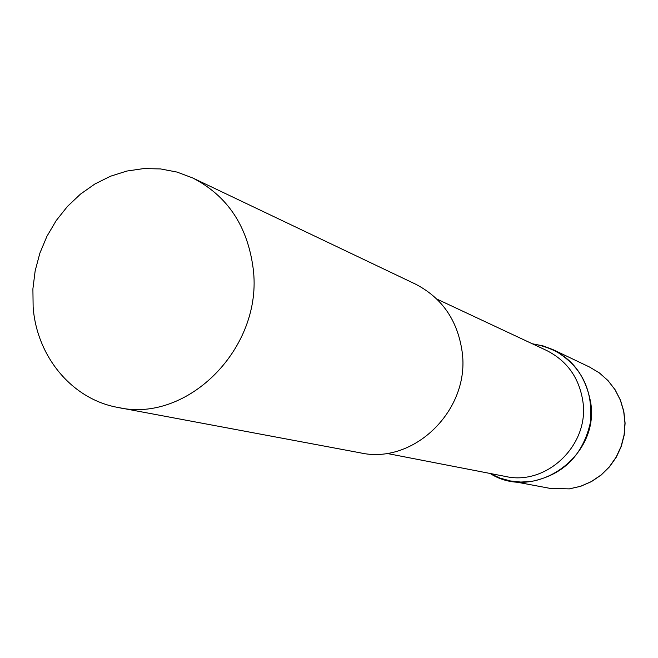 <?xml version="1.0" encoding="UTF-8"?>
<svg xmlns="http://www.w3.org/2000/svg" width="658" height="658" viewBox="0 0 658 658"><rect width="100%" height="100%" fill="white"/><g stroke="black" fill="none" stroke-linecap="round" stroke-linejoin="round"><path stroke-width="0.99" d="M532.297 343.772L542.982 345.861L553.181 349.702C581.178 365.371 593.549 389.807 590.292 423.012C582.675 455.575 562.985 475.068 531.195 481.483L520.766 482.051L510.427 480.957L499.915 478.062L490.062 473.456C534.683 502.029 599.693 457.17 590.72 402.68C584.337 369.056 564.86 349.423 532.297 343.772M386.559 453.37L505.484 476.45C546.675 486.023 589.617 444.866 582.881 401.429C579.229 377.848 567.114 360.847 546.535 350.434L436.822 299.045M117.996 407.458L360.288 452.836C413.989 465.066 470.593 409.58 462.113 351.561C457.532 320.207 441.921 297.687 415.28 284.009L192.736 177.981L176.994 172.067L160.503 168.925L143.666 168.588L126.854 171.055L110.478 176.237L94.892 183.993L80.449 194.135L67.461 206.423L56.218 220.562L46.965 236.247L39.891 253.108L35.17 270.775L32.9 288.862L33.13 306.965C36.716 356.57 72.018 399.348 117.996 407.458C187.801 423.62 263.488 347.317 253.174 268.522C247.572 226.007 227.429 195.829 192.736 177.981M553.181 349.702L589.469 366.991L599.315 372.88L607.934 380.53L615.024 389.701L620.338 400.089L623.694 411.34L624.96 423.069L624.097 434.889L621.119 446.379L616.143 457.145L609.341 466.826L600.935 475.084L591.221 481.648L580.545 486.295L569.269 488.869L549.94 488.359L569.351 488.878M589.469 366.991L599.372 372.913L608.025 380.595L615.14 389.791L620.469 400.187L623.825 411.431L625.1 423.143L624.245 434.93L621.292 446.387L616.332 457.129L609.547 466.785L601.157 475.043L591.443 481.607L580.751 486.27L569.441 488.869M510.427 480.957L549.94 488.359"/></g></svg>
